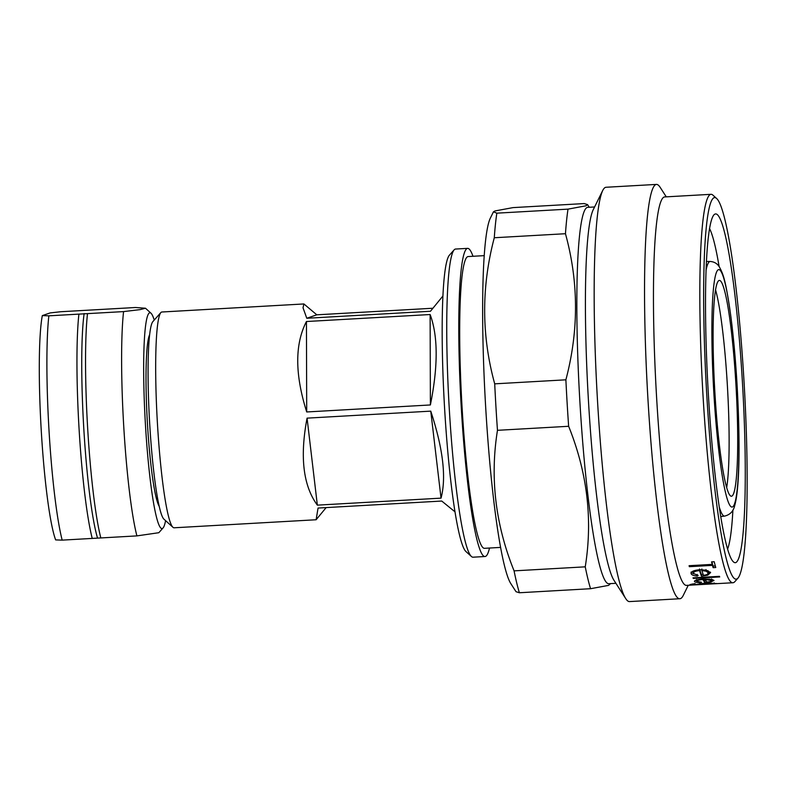 <?xml version="1.0" encoding="UTF-8"?>
<svg xmlns="http://www.w3.org/2000/svg" width="786" height="786" viewBox="0 0 786 786"><rect width="100%" height="100%" fill="white"/><g stroke="black" fill="none" stroke-linecap="round" stroke-linejoin="round"><path stroke-width="1.18" d="M154.233 320.069A108.065 10.729 86.8 0 0 150.941 313.162A108.065 10.729 86.8 0 0 145.41 424.194A108.065 10.729 86.8 0 0 163.105 527.878A108.065 10.729 86.8 0 0 165.591 520.637M87.501 313.634L78.905 314.125A127.951 12.704 86.8 0 0 79.052 428.508A127.951 12.704 86.8 0 0 92.237 538.42L100.824 537.938A127.951 12.704 86.8 0 1 87.649 428.026A127.951 12.704 86.8 0 1 87.501 313.634L123.569 311.6A127.951 12.704 86.8 0 0 123.716 425.983A127.951 12.704 86.8 0 0 136.902 535.895L158.821 532.712L163.105 527.878M100.824 537.938L136.902 535.895M84.141 313.555A123.628 12.281 86.8 0 0 83.768 428.124A123.628 12.281 86.8 0 0 97.474 537.86M78.905 314.125L48.85 315.825A127.951 12.704 86.8 0 0 48.997 430.217A127.951 12.704 86.8 0 0 62.173 540.129L92.237 538.42M48.85 315.825L42.316 315.608A119.305 11.849 86.8 0 0 41.245 430.414A119.305 11.849 86.8 0 0 55.649 539.903L62.173 540.129M42.316 315.608L50.127 312.926L60.777 311.728L135.506 307.503L145.489 308.24L140.016 309.635L123.569 311.6M149.576 334.836A87.315 8.675 86.8 0 0 147.434 423.507A87.315 8.675 86.8 0 0 159.303 506.498M442.842 296.086L430.463 311.256L306.786 318.261L303.023 307.798L303.907 303.956L161.867 312.003A108.065 10.729 86.8 0 0 160.825 312.602L152.808 321.671A99.419 9.874 86.8 0 0 149.694 423.713A99.419 9.874 86.8 0 0 163.999 519.212L172.989 527.318A108.065 10.729 86.8 0 0 174.089 527.789L316.119 519.752L318.055 508.051L441.742 501.046L455.065 511.882M160.825 312.602A108.065 10.729 86.8 0 0 157.436 423.516A108.065 10.729 86.8 0 0 172.989 527.318M326.151 507.589L316.119 519.752M430.757 411.137C443.068 448.629 446.497 477.623 441.034 498.137L317.348 505.143C303.16 485.748 299.731 456.745 307.071 418.142L430.757 411.137L441.034 498.137M472.985 256.285A154.321 15.327 86.8 0 0 467.601 248.366L455.575 249.044A154.321 15.327 86.8 0 0 454.092 249.899L449.278 255.342A149.134 14.816 86.8 0 0 444.601 408.406A149.134 14.816 86.8 0 0 466.059 551.644L471.453 556.508A154.321 15.327 86.8 0 0 473.025 557.195L485.05 556.508A154.321 15.327 86.8 0 0 489.511 548.029M454.092 249.899A154.321 15.327 86.8 0 0 449.248 408.288A154.321 15.327 86.8 0 0 471.453 556.508M467.601 248.366A154.321 15.327 86.8 0 0 461.274 407.6A154.321 15.327 86.8 0 0 485.05 556.508M484.156 255.647L468.063 256.56A146.108 14.512 86.8 0 0 462.07 407.335A146.108 14.512 86.8 0 0 484.579 548.314L500.672 547.4M714.857 391.949A108.065 10.729 86.8 0 0 731.511 496.231A108.065 10.729 86.8 0 0 735.942 384.718A108.065 10.729 86.8 0 0 719.298 280.435A108.065 10.729 86.8 0 0 714.857 391.949M726.706 487.428A108.065 10.729 86.8 0 0 727.355 385.199A108.065 10.729 86.8 0 0 715.515 289.72M430.129 314.528C438.087 336.054 438.175 366.207 430.384 404.957L306.707 411.962C294.838 374.323 294.75 344.18 306.442 321.523L430.129 314.528L430.384 404.957M303.907 303.956L316.797 314.822L432.388 308.269M306.786 318.261L316.797 314.822M306.707 411.962L306.442 321.523M317.348 505.143L307.071 418.142M493.461 211.817L496.84 213.163L568.013 209.135L586.022 205.794L587.555 204.615L584.195 203.574L513.022 207.612L495.013 210.943L493.461 211.817L490.268 218.272A185.879 18.461 86.8 0 0 485.375 401.921A185.879 18.461 86.8 0 0 510.969 583.851L516.029 591.711L519.389 592.752A207.494 20.613 86.8 0 1 514.073 570.862L585.246 566.834C592.86 519.507 587.329 472.661 568.642 426.287L497.469 430.315C489.865 477.642 495.396 524.488 514.073 570.862M594.589 206.964L587.633 207.357A188.473 18.717 86.8 0 0 587.113 207.465A188.473 18.717 86.8 0 0 579.744 399.219A188.473 18.717 86.8 0 0 608.944 583.703L615.9 583.31M610.575 583.605L608.57 585.383L590.561 588.714L519.389 592.752M666.273 196.844L660.152 187.333A207.494 20.613 86.8 0 0 656.418 184.415L606.055 187.264A207.494 20.613 86.8 0 0 605.485 187.382A207.494 20.613 86.8 0 0 602.675 190.585A207.494 20.613 86.8 0 0 597.213 395.594A207.494 20.613 86.8 0 0 625.784 598.667A207.494 20.613 86.8 0 0 629.517 601.585L679.88 598.736A207.494 20.613 86.8 0 0 680.45 598.618A207.494 20.613 86.8 0 0 683.26 595.415L688.261 585.265M656.418 184.415A207.494 20.613 86.8 0 0 655.848 184.523A207.494 20.613 86.8 0 0 647.743 395.633A207.494 20.613 86.8 0 0 679.88 598.736M716.547 198.416L712.951 195.174A194.525 19.316 86.8 0 0 710.966 194.319L664.592 196.942A194.525 19.316 86.8 0 0 664.052 197.05A194.525 19.316 86.8 0 0 656.457 394.955A194.525 19.316 86.8 0 0 686.581 585.364L732.965 582.74A194.525 19.316 86.8 0 0 733.495 582.632A194.525 19.316 86.8 0 0 734.831 581.66L738.044 578.034A191.067 18.972 86.8 0 0 744.352 387.262A191.067 18.972 86.8 0 0 716.547 198.416A191.067 18.972 86.8 0 0 714.081 197.679A191.067 18.972 86.8 0 0 706.761 394.729A191.067 18.972 86.8 0 0 736.728 578.987A191.067 18.972 86.8 0 0 738.044 578.034M710.966 194.319A194.525 19.316 86.8 0 0 710.436 194.417A194.525 19.316 86.8 0 0 702.831 392.332A194.525 19.316 86.8 0 0 732.965 582.74M735.755 562.599A174.639 17.341 86.8 0 0 742.436 382.487A174.639 17.341 86.8 0 0 715.054 214.067A174.639 17.341 86.8 0 0 713.855 214.942A174.639 17.341 86.8 0 0 708.088 389.316A174.639 17.341 86.8 0 0 733.495 561.921A174.639 17.341 86.8 0 0 735.755 562.599M568.013 209.135A207.494 20.613 86.8 0 0 565.458 233.717L494.286 237.745C481.317 286.919 481.454 335.612 494.708 383.843L565.881 379.815C578.86 330.651 578.712 281.948 565.458 233.717M565.881 379.815A207.494 20.613 86.8 0 0 568.642 426.287M585.246 566.834A207.494 20.613 86.8 0 0 590.561 588.714M496.84 213.163A207.494 20.613 86.8 0 0 494.286 237.745M494.708 383.843A207.494 20.613 86.8 0 0 497.469 430.315M712.48 565.37L689.351 566.686A194.525 19.316 86.8 0 1 689.086 565.694L712.214 564.387A194.525 19.316 86.8 0 1 711.566 561.872L714.209 561.725A194.525 19.316 86.8 0 0 715.761 567.521L713.118 567.669A194.525 19.316 86.8 0 1 712.48 565.37L712.214 563.827M691.091 572.041L691.12 573.662C690.943 571.599 693.822 570.282 699.737 569.732L706.27 570.194L710.613 572.581L707.764 575.175L701.466 576.148A194.525 19.316 86.8 0 1 699.56 570.626C695.335 571.019 693.291 571.962 693.399 573.436L698.145 575.421L697.3 576.089C693.645 575.755 691.592 574.949 691.12 573.662L691.041 573.191M693.488 570.98L693.399 573.436M693.281 578.427A194.525 19.316 86.8 0 1 693.026 577.838L719.445 576.335A194.525 19.316 86.8 0 0 719.711 576.934L693.281 578.427L693.262 577.818M694.48 581.051L694.5 581.512C694.352 580.343 697.241 579.508 703.156 579.017L709.679 579.144L713.993 580.422L711.104 581.856L704.787 582.505A194.525 19.316 86.8 0 1 702.969 579.557C698.744 579.901 696.681 580.5 696.779 581.335L701.495 582.249L700.631 582.603C696.995 582.564 694.952 582.2 694.5 581.512L694.431 581.257M696.671 579.478L696.779 581.335M690.059 584.548L695.011 583.605A194.525 19.316 86.8 0 0 695.246 583.841L692.358 584.607L701.682 584.44L697.3 584.322L705.769 582.957L716.901 583.576A194.525 19.316 86.8 0 0 717.137 583.615L689.98 584.656M692.26 583.959L692.358 584.607M602.675 190.585L593.145 209.891A188.473 18.717 86.8 0 0 588.183 396.105A188.473 18.717 86.8 0 0 614.141 580.559L625.784 598.667M727.649 548.942A164.264 16.319 86.8 0 0 732.906 510.065M719.111 266.533A164.264 16.319 86.8 0 0 709.503 228.5M705.907 582.947L699.628 584.204L714.179 583.389L705.916 583.202M699.55 583.595L699.628 584.204M714.15 582.927L714.209 583.448L714.189 582.927M696.72 580.667L695.394 580.392M712.843 579.734L711.713 580.019M711.104 581.856L711.084 581.306M705.975 580.716L704.718 580.795L704.787 582.505M703.509 578.997A192.796 19.149 86.8 0 0 704.718 580.795M702.969 579.557L702.949 579.027M711.635 578.879L711.694 580.569L705.307 579.478A194.525 19.316 86.8 0 0 706.86 582.062C710.338 581.728 711.949 581.237 711.694 580.569L711.674 579.046M709.375 579.115L709.404 579.734M705.288 578.948L705.307 579.478M697.3 576.089L697.251 574.438M693.606 573.809L691.277 572.434M710.377 572.12L708.324 573.328M707.764 575.175L707.724 573.534M703.156 574.36L701.417 574.487L701.466 576.148M699.756 569.732A192.796 19.149 86.8 0 0 701.417 574.487M699.56 570.626L699.53 569.015M708.294 571.677L708.009 570.665M708.284 571.117L708.314 572.748L706.005 571.176L701.898 570.587A194.525 19.316 86.8 0 0 703.509 575.342C706.997 574.851 708.599 573.986 708.314 572.748L708.333 571.442M705.975 569.565L706.005 571.176M701.869 568.976L701.898 570.587M689.342 565.684L689.351 566.686M712.46 563.808A192.796 19.149 86.8 0 0 713.098 566.087L713.118 567.669M715.319 565.959L713.098 566.087M711.949 561.852A192.796 19.149 86.8 0 0 712.204 562.825L712.214 564.387M719.406 507.501A127.519 12.664 86.8 0 0 724.613 516.097L720.821 516.549M713.806 392.312A118.892 11.81 86.8 0 0 732.454 506.97A118.892 11.81 86.8 0 0 737.003 384.354A118.892 11.81 86.8 0 0 718.355 269.696A118.892 11.81 86.8 0 0 713.806 392.312M724.613 516.097C730.056 514.771 733.407 511.303 734.674 505.683C739.94 487.389 740.078 437.841 737.042 384.325C735.49 358.514 733.348 335.317 730.626 314.724C725.802 281.948 723.867 275.071 719.259 266.749C717.205 263.507 714.189 261.748 710.2 261.473A127.519 12.664 86.8 0 0 705.985 270.6M150.941 313.162L145.489 308.24M710.2 261.473L706.368 261.453M589.254 207.268L587.555 204.615"/></g></svg>

